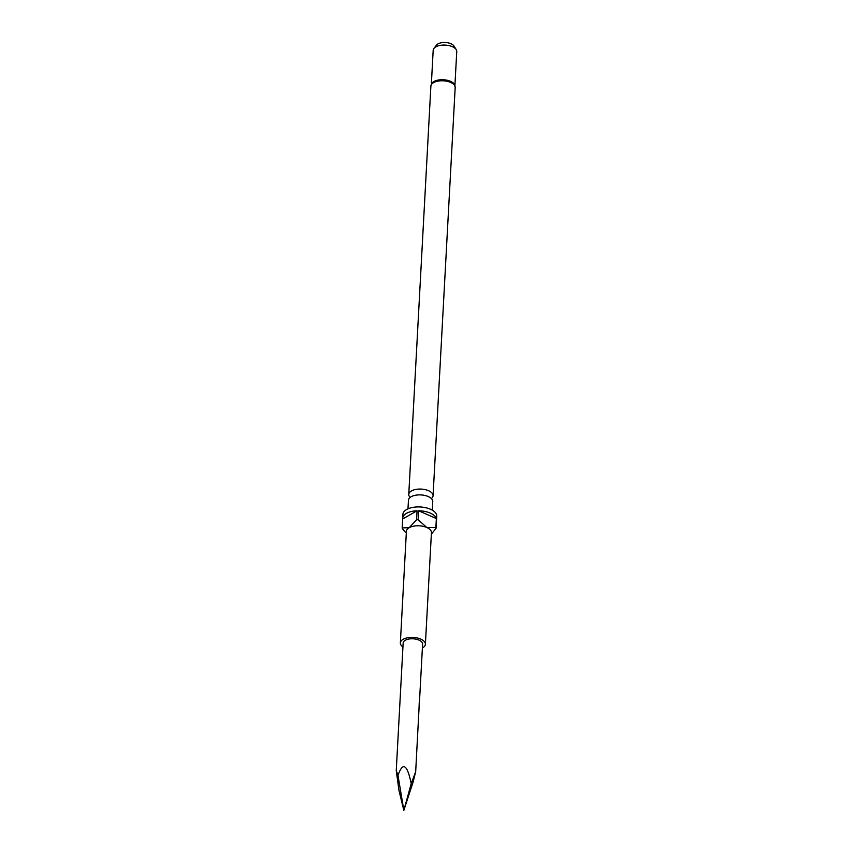 <?xml version="1.0" encoding="UTF-8"?>
<svg xmlns="http://www.w3.org/2000/svg" width="853" height="853" viewBox="0 0 853 853"><rect width="100%" height="100%" fill="white"/><g stroke="black" fill="none" stroke-linecap="round" stroke-linejoin="round"><path stroke-width="1.28" d="M410.154 497.395A12.166 5.982 3.1 0 1 408.768 494.399A12.166 5.982 3.1 0 1 411.466 490.912A12.166 5.982 3.1 0 1 425.125 489.622A12.166 5.982 3.1 0 1 433.068 495.721A12.166 5.982 3.1 0 1 431.373 498.547M432.29 510.147L432.748 501.543A12.166 5.982 -176.9 0 0 424.815 495.444A12.166 5.982 -176.9 0 0 411.157 496.734A12.166 5.982 -176.9 0 0 408.448 500.221L407.979 508.836M430.882 86.121A12.166 5.982 -176.9 0 1 433.58 82.624A12.166 5.982 -176.9 0 1 447.239 81.334A12.166 5.982 -176.9 0 1 455.182 87.432L454.393 84.33A11.803 5.8 -176.9 0 0 445.383 79.937A11.803 5.8 -176.9 0 0 433.932 81.504A11.803 5.8 -176.9 0 0 432.002 83.114L430.882 86.121L408.768 494.399M422.384 647.981A12.539 6.163 -176.9 0 0 422.608 647.853A12.539 6.163 -176.9 0 0 425.391 644.26L431.437 532.645A12.539 6.163 -176.9 0 0 426.799 527.495A12.539 6.163 -176.9 0 0 409.184 527.687A12.539 6.163 -176.9 0 0 406.401 531.291L400.356 642.895A12.539 6.163 -176.9 0 0 402.947 646.926M425.391 644.26A12.539 6.163 -176.9 0 0 417.213 637.969A12.539 6.163 -176.9 0 0 403.138 639.302A12.539 6.163 -176.9 0 0 400.356 642.895M436.448 520.756A16.964 8.338 -176.9 0 0 436.555 520.053L436.757 516.204A16.964 8.338 -176.9 0 0 425.69 507.706A16.964 8.338 -176.9 0 0 406.657 509.497A16.964 8.338 -176.9 0 0 402.883 514.37L402.68 518.219A16.964 8.338 -176.9 0 0 402.701 518.933L402.211 527.911A16.964 8.338 3.1 0 0 402.371 528.689L405.548 532.325M436.555 520.053A16.964 8.338 -176.9 0 0 436.523 519.349L436.043 528.327A16.964 8.338 3.1 0 0 435.872 527.549L436.363 518.571A16.964 8.338 -176.9 0 0 418.62 510.776L418.141 519.754A16.964 8.338 3.1 0 0 416.573 519.765L417.064 510.787A16.964 8.338 -176.9 0 0 406.444 513.346A16.964 8.338 -176.9 0 0 402.68 518.219M454.916 85.481L456.75 51.532A11.803 5.8 -176.9 0 0 456.216 49.613L453.988 46.041A9.244 4.542 -176.9 0 0 446.908 42.65A9.244 4.542 -176.9 0 0 438.005 43.887A9.244 4.542 -176.9 0 0 436.533 45.092L433.932 48.408A11.803 5.8 -176.9 0 0 433.185 50.252L431.351 84.212M456.216 49.613A11.803 5.8 -176.9 0 0 447.175 45.284A11.803 5.8 -176.9 0 0 435.808 46.862A11.803 5.8 -176.9 0 0 433.932 48.408M419.441 702.275L422.598 644.1A9.735 4.787 -176.9 0 0 416.243 639.228A9.735 4.787 -176.9 0 0 405.314 640.251A9.735 4.787 -176.9 0 0 403.149 643.055L396.25 770.59L397.999 775.43L403.842 810.35L398.98 790.56L396.25 770.59M411.221 783.619L415.688 771.645L413.108 782.073L403.842 810.35L411.221 783.619C407.222 764.256 402.819 761.526 397.999 775.43M419.388 701.614L415.688 771.645M419.239 702.648L418.94 710.528M416.573 519.765L409.184 527.687L402.211 527.911M417.064 510.787L402.701 518.933M431.362 534.127L436.043 528.327M436.363 518.571L418.62 510.776M435.872 527.549L426.799 527.495L418.141 519.754M455.182 87.432L433.068 495.721"/></g></svg>
